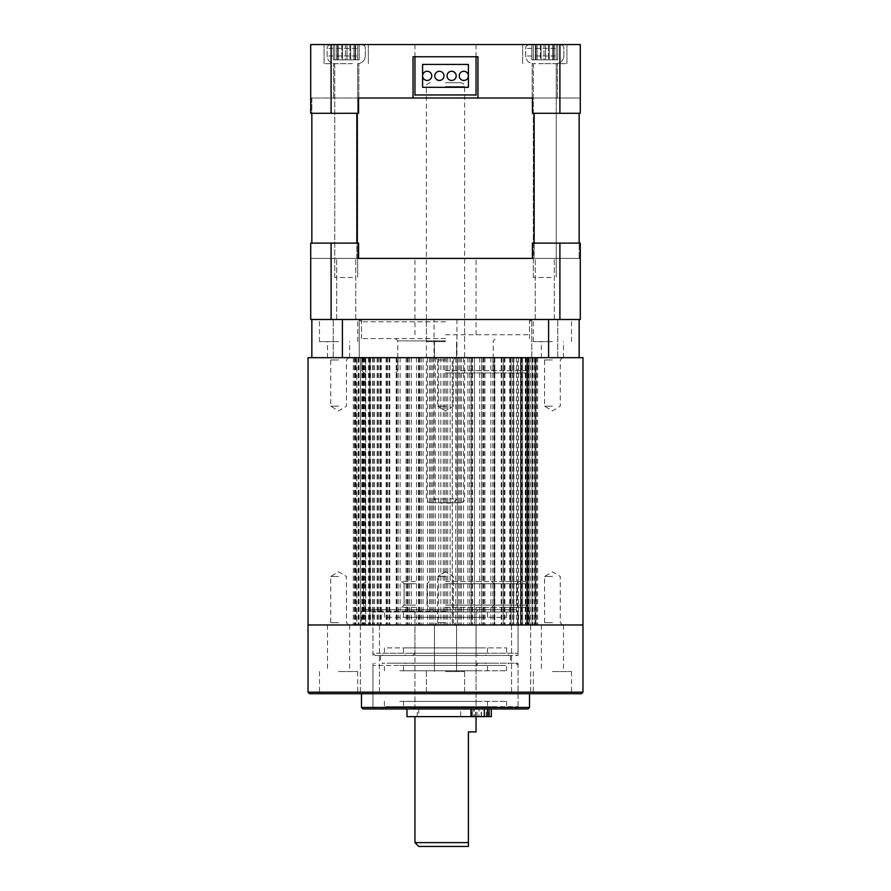 <?xml version="1.0" encoding="UTF-8"?>
<svg xmlns="http://www.w3.org/2000/svg" width="891" height="891" viewBox="0 0 891 891"><rect width="100%" height="100%" fill="white"/><g stroke="black" fill="none" stroke-linecap="round" stroke-linejoin="round"><path stroke-width="0.67" stroke-dasharray="4.46 3.34" d="M311.85 243.12L311.85 98.01L579.15 98.01L311.85 98.01L311.85 113.28M356.845 113.28L356.845 258.39L311.85 258.39L356.845 258.39L356.845 243.12M579.15 113.28L579.15 258.39L356.845 258.39L534.154 258.39L534.154 113.28M534.154 243.12L534.154 258.39L579.15 258.39L579.15 243.12M445.5 258.39L414.95 258.39L445.5 258.39M445.5 334.76L529.51 334.76L445.5 334.76M346.22 258.39L336.675 258.39L346.22 258.39M346.22 319.49L529.51 319.49L361.49 319.49L445.5 319.49L434.04 319.49L434.04 498.96C436.657 502.502 440.477 503.771 445.5 502.78L430.23 502.78L445.5 502.78C450.523 503.771 454.343 502.491 456.96 498.96L456.96 319.49L346.22 319.49M544.78 258.39L535.235 258.39L544.78 258.39M544.78 319.49L557.766 319.49L544.78 319.49M532.406 258.39L580.297 258.39L532.406 258.39L532.406 243.12L580.297 243.12L532.406 243.12L559.904 243.12L559.904 319.49L580.297 319.49L580.297 243.12L580.297 258.39L580.297 243.12L559.904 243.12M358.594 258.39L310.703 258.39L358.594 258.39L358.594 243.12L310.703 243.12L310.703 258.39L310.703 243.12L358.594 243.12L331.096 243.12L331.096 319.49L559.904 319.49M331.096 319.49L310.703 319.49L310.703 243.12L331.096 243.12M445.5 98.01L476.05 98.01L445.5 98.01M445.5 44.55L476.05 44.55L445.5 44.55M544.78 44.55L566.932 44.55L544.78 44.55M544.78 63.64L566.932 63.64L544.78 63.64M346.22 44.55L324.068 44.55L346.22 44.55M346.22 63.64L324.068 63.64L346.22 63.64M544.78 98.01L557.387 98.01L544.78 98.01M346.22 98.01L333.613 98.01L346.22 98.01M559.904 44.55L580.297 44.55L580.297 113.28L580.297 98.01L580.297 113.28L559.904 113.28L559.904 44.55L331.096 44.55L331.096 113.28L358.594 113.28L358.594 98.01L532.406 98.01L532.406 113.28L559.904 113.28M331.096 113.28L310.703 113.28L310.703 44.55L331.096 44.55M310.703 113.28L310.703 98.01L310.703 113.28L358.594 113.28L310.703 113.28M477.955 98.01L477.955 56.768L413.045 56.768L413.045 98.01M580.297 98.01L532.406 98.01L580.297 98.01M358.594 98.01L310.703 98.01L358.594 98.01M532.406 113.28L580.297 113.28L532.406 113.28M352.48 63.64L334.76 63.64L352.48 63.64M354.573 44.55L330.94 44.55L354.573 44.55M352.48 277.48L334.76 277.48L352.48 277.48M349.873 44.55L333.279 44.55L355.598 44.55L350.664 44.55L350.664 59.82L355.598 59.82L333.279 59.82L359.162 59.82L350.664 59.82L350.664 44.55L359.162 44.55L347 44.55L347 59.82L359.162 59.82L345.441 59.82L345.441 44.55L349.873 44.55L349.873 59.82L349.873 44.55M341.776 44.55L341.776 59.82L336.831 59.82L347 59.82L347 44.55L333.279 44.55L345.441 44.55L345.441 59.82L333.279 59.82L341.776 59.82L341.776 44.55M463.832 80.446A4.578 4.578 0 0 0 468.41 75.858A4.578 4.578 0 0 0 463.832 71.28A4.578 4.578 0 0 0 459.244 75.858A4.578 4.578 0 0 0 463.832 80.446M439.386 80.446A4.578 4.578 0 0 0 443.974 75.858A4.578 4.578 0 0 0 439.386 71.28A4.578 4.578 0 0 0 434.808 75.858A4.578 4.578 0 0 0 439.386 80.446M422.59 87.318L422.59 64.408L468.41 64.408L468.41 87.318L422.59 87.318M476.05 94.958L414.95 94.958L414.95 56.768L476.05 56.768L476.05 94.958M451.614 80.446A4.578 4.578 0 0 0 456.192 75.858A4.578 4.578 0 0 0 451.614 71.28A4.578 4.578 0 0 0 447.026 75.858A4.578 4.578 0 0 0 451.614 80.446M427.168 80.446A4.578 4.578 0 0 0 431.756 75.858A4.578 4.578 0 0 0 427.168 71.28A4.578 4.578 0 0 0 422.59 75.858A4.578 4.578 0 0 0 427.168 80.446M445.5 82.74L460.77 82.74L445.5 82.74M456.96 319.49L434.04 319.49M445.5 502.78L460.77 502.78L445.5 502.78M551.05 63.64L533.33 63.64L551.05 63.64M553.133 44.55L529.51 44.55L553.133 44.55M551.05 277.48L533.33 277.48L551.05 277.48M548.433 44.55L531.838 44.55L554.169 44.55L549.224 44.55L549.224 59.82L554.169 59.82L531.838 59.82L557.721 59.82L549.224 59.82L549.224 44.55L557.721 44.55L545.559 44.55L545.559 59.82L557.721 59.82L544 59.82L544 44.55L548.433 44.55L548.433 59.82L548.433 44.55M540.336 44.55L540.336 59.82L535.402 59.82L545.559 59.82L545.559 44.55L531.838 44.55L544 44.55L544 59.82L531.838 59.82L540.336 59.82L540.336 44.55M445.5 372.95L526.837 372.95L445.5 372.95M445.5 370.656L529.131 370.656L445.5 370.656M445.5 338.58L361.49 338.58L445.5 338.58M445.5 340.874L397.765 340.874L445.5 340.874M445.5 321.774L361.49 321.774L445.5 321.774M544.78 357.67L557.766 357.67L544.78 357.67M346.22 357.67L333.234 357.67L346.22 357.67M445.5 319.49L531.804 319.49L445.5 319.49M445.5 341.632L426.41 341.632L445.5 341.632M582.97 357.67L353.337 357.67L579.15 357.67L579.15 319.49L548.6 319.49L548.6 357.67L579.15 357.67M338.58 319.49L319.49 319.49L338.58 319.49M338.58 341.632L319.49 341.632L338.58 341.632M338.58 357.67L327.509 357.67L338.58 357.67M552.42 319.49L533.33 319.49L552.42 319.49M552.42 341.632L533.33 341.632L552.42 341.632M552.42 357.67L541.349 357.67L552.42 357.67M342.4 357.67L342.4 319.49L311.85 319.49L311.85 357.67L548.6 357.67M342.4 319.49L311.85 319.49M548.6 319.49L579.15 319.49M552.42 359.964L544.59 359.964L552.42 359.964M445.5 359.964L437.67 359.964L445.5 359.964M338.58 359.964L330.75 359.964L338.58 359.964M552.42 624.97L563.491 624.97L552.42 624.97M552.42 622.686L544.59 622.686L552.42 622.686M445.5 624.97L308.03 624.97L445.5 624.97M445.5 622.686L437.67 622.686L445.5 622.686M338.58 624.97L349.651 624.97L338.58 624.97M338.58 622.686L330.75 622.686L338.58 622.686M552.42 576.477L544.59 576.477L552.42 576.477M338.58 576.477L330.75 576.477L338.58 576.477M445.5 576.477L437.67 576.477L445.5 576.477M445.5 406.173L437.67 406.173L445.5 406.173M338.58 406.173L330.75 406.173L338.58 406.173M552.42 406.173L544.59 406.173L552.42 406.173M526.291 357.67L535.747 357.67L526.291 357.67L526.291 624.97L534.143 624.97L522.605 624.97L532.829 624.97L525.712 624.97L526.291 624.97L526.291 357.67L525.712 357.67L526.291 357.67M522.605 357.67L532.261 357.67L522.605 357.67L522.605 624.97L521.758 624.97L527.973 624.97L517.482 624.97L527.973 624.97L521.758 624.97L522.605 624.97L522.605 357.67L521.758 357.67L522.605 357.67M517.482 357.67L527.149 357.67L517.482 357.67L517.482 624.97L516.379 624.97L521.625 624.97L446.224 624.97L521.625 624.97L516.379 624.97L517.482 624.97L517.482 357.67L516.379 357.67L517.482 357.67M360.51 624.97L368.395 624.97L356.857 624.97L365.288 624.97L358.171 624.97L360.51 624.97L360.51 357.67L360.51 624.97M356.857 624.97L362.815 624.97L353.337 624.97L362.815 624.97L354.919 624.97L356.857 624.97L356.857 357.67L356.857 624.97M365.733 624.97L369.242 624.97L363.027 624.97L365.733 624.97L365.733 357.67L365.733 624.97M457.35 357.67L469.713 357.67L457.35 357.67L457.35 624.97L457.35 357.67M481.619 357.67L492.857 357.67L481.619 357.67L481.619 624.97L481.619 357.67M503.203 357.67L512.481 357.67L501.789 357.67L504.885 357.67L503.203 357.67L503.203 624.97L503.203 357.67M520.511 357.67L516.379 357.67L521.625 357.67L520.511 357.67L520.511 624.97L520.511 357.67M535.747 624.97L534.143 624.97L536.048 624.97L535.747 357.67L537.663 357.67L528.185 357.67L536.126 357.67L535.747 624.97M311.85 357.67L308.03 357.67M529.098 357.67L536.438 357.67L529.098 357.67L529.098 624.97L537.663 624.97L528.185 624.97L537.663 624.97L529.098 624.97L529.098 357.67L529.109 624.97M531.983 357.67L525.712 357.67L532.829 357.67L531.983 357.67L531.983 624.97L531.983 357.67M532.74 357.67L532.74 624.97L532.74 357.67M527.316 357.67L521.758 357.67L527.973 357.67L527.316 357.67L527.316 624.97L527.316 357.67M527.817 357.67L527.149 357.67L527.817 357.67L527.817 624.97L527.817 357.67M511.022 357.67L518.551 357.67L509.685 357.67L511.022 357.67L511.022 624.97L511.022 357.67M513.528 357.67L509.685 357.67L513.873 357.67L513.528 624.97L513.528 357.67M513.472 357.67L512.481 357.67L513.472 357.67L513.472 624.97L513.472 357.67M494.572 357.67L501.199 357.67L492.846 357.67L494.572 357.67L494.572 624.97L494.572 357.67M494.683 357.67L492.846 357.67L494.817 357.67L492.857 357.67L494.683 357.67L494.683 624.97L494.683 357.67M474.491 357.67L479.703 357.67L472.497 357.67L474.491 357.67L474.491 624.97L474.491 357.67M472.197 357.67L472.197 624.97L472.197 357.67M471.105 357.67L469.713 357.67L471.105 357.67L471.105 624.97L471.105 357.67M452.26 357.67L455.68 357.67L450.144 357.67L452.26 357.67L452.26 624.97L452.26 357.67M447.728 357.67L450.144 357.67L446.224 357.67L447.728 357.67L447.728 624.97L447.728 357.67M430.899 357.67L430.899 624.97L430.899 357.67M460.101 357.67L460.101 624.97L460.101 357.67M535.045 357.67L528.185 357.67L535.045 357.67L535.045 624.97L535.045 357.67M528.463 357.67L528.463 624.97L528.463 357.67M528.185 357.67L528.185 624.97L528.185 357.67M525.712 357.67L525.712 624.97L525.712 357.67M521.758 357.67L521.758 624.97L521.758 357.67M516.379 357.67L516.379 624.97L516.379 357.67M509.685 357.67L509.685 624.97L509.685 357.67M503.337 357.67L503.337 624.97L503.337 357.67M501.789 357.67L501.789 624.97L501.789 357.67M492.846 357.67L492.846 624.97L492.857 357.67M484.904 357.67L484.904 624.97L484.904 357.67M483.022 357.67L483.022 624.97L483.022 357.67M472.497 357.67L472.497 624.97L472.497 357.67M463.543 357.67L463.543 624.97L463.543 357.67M461.471 357.67L461.471 624.97L461.471 357.67M450.144 357.67L450.144 624.97L450.144 357.67M440.856 357.67L440.856 624.97L440.856 357.67M438.74 357.67L438.74 624.97L438.74 357.67M429.529 357.67L429.529 624.97L429.529 357.67M427.457 357.67L427.457 624.97L427.457 357.67M418.503 357.67L418.503 624.97L418.503 357.67M416.509 357.67L416.509 624.97L416.509 357.67M407.978 357.67L407.978 624.97L407.978 357.67M406.096 357.67L406.096 624.97L406.096 357.67M398.154 357.67L398.154 624.97L398.143 357.67M396.428 357.67L396.428 624.97L396.428 357.67M389.211 357.67L389.211 624.97L389.211 357.67M387.663 357.67L387.663 624.97L387.663 357.67M381.315 357.67L381.315 624.97L381.315 357.67M379.978 357.67L379.978 624.97L379.978 357.67M374.621 357.67L374.621 624.97L374.621 357.67M373.518 357.67L373.518 624.97L373.518 357.67M369.242 357.67L369.242 624.97L369.242 357.67M368.395 357.67L368.395 624.97L368.395 357.67M365.288 357.67L365.288 624.97L365.288 357.67M364.709 357.67L364.709 624.97L364.709 357.67M362.815 357.67L362.815 624.97L362.815 357.67M362.537 357.67L362.537 624.97L362.537 357.67M361.902 357.67L361.891 624.97M445.5 609.7L363.016 609.7L445.5 609.7M445.5 611.994L518.05 611.994L445.5 611.994M363.016 708.98L527.984 708.98M445.5 706.686L518.05 706.686L445.5 706.686M529.51 707.454L361.49 707.454M309.556 693.71L581.444 693.71M582.97 692.184L308.03 692.184M445.5 611.226L361.49 611.226L445.5 611.226M445.5 663.16L518.05 663.16L445.5 663.16M445.5 655.52L518.05 655.52L445.5 655.52M369.899 693.71L379.443 693.71L369.899 693.71M369.899 624.97L379.443 624.97L360.354 624.97L369.899 624.97L360.354 624.97L369.899 624.97L369.876 357.67L369.876 624.97M521.101 693.71L530.646 693.71L521.101 693.71M521.101 624.97L530.646 624.97L511.557 624.97L521.101 624.97L511.557 624.97L521.101 624.97L521.124 357.67L521.124 624.97M445.5 671.558L464.59 671.558L445.5 671.558M552.42 693.71L571.51 693.71L552.42 693.71M552.42 671.558L571.51 671.558L552.42 671.558M338.58 693.71L357.67 693.71L338.58 693.71M338.58 671.558L357.67 671.558L338.58 671.558M445.5 693.71L529.51 693.71L445.5 693.71M445.5 607.406L525.311 607.406L445.5 607.406M445.5 605.112L527.595 605.112L445.5 605.112M445.5 581.444L525.311 581.444L445.5 581.444M445.5 583.728L527.595 583.728L445.5 583.728M505.453 607.406L519.197 607.406L505.453 607.406M505.453 605.112L493.993 605.112L505.453 605.112M415.529 607.406L401.774 607.406L415.529 607.406M415.529 605.112L404.069 605.112L415.529 605.112M505.453 581.444L519.197 581.444L505.453 581.444M505.453 583.728L493.993 583.728L505.453 583.728M415.529 581.444L401.774 581.444L415.529 581.444M415.529 583.728L404.069 583.728L415.529 583.728M418.77 846.45L468.41 846.45L468.41 842.63L414.95 842.63M445.5 716.62L476.05 716.62L445.5 716.62M468.41 842.63L468.41 731.89L476.05 731.89M445.5 708.98L476.05 708.98L445.5 708.98M392.92 663.16L515.766 663.16L392.92 663.16M492.935 663.16L382.116 663.16L492.935 663.16M415.774 663.16L485.216 663.16L415.774 663.16M470.08 663.16L412.656 663.16L470.08 663.16M476.941 670.8L403.5 670.8L476.941 670.8M399.781 670.8L506.6 670.8L399.781 670.8M498.08 708.98L375.234 708.98L498.08 708.98M398.065 708.98L508.884 708.98L398.065 708.98M475.226 708.98L405.784 708.98L475.226 708.98M420.92 708.98L478.344 708.98L420.92 708.98M476.941 701.34L403.5 701.34L476.941 701.34M399.781 701.34L506.6 701.34L399.781 701.34M378.564 609.7L515.766 609.7L378.564 609.7M505.888 609.7L382.116 609.7L505.888 609.7M407.666 609.7L485.216 609.7L407.666 609.7M476.785 609.7L412.656 609.7L476.785 609.7M485.517 617.34L403.5 617.34L485.517 617.34M387.295 617.34L506.6 617.34L387.295 617.34M512.436 655.52L375.234 655.52L512.436 655.52M385.112 655.52L508.884 655.52L385.112 655.52M483.334 655.52L405.784 655.52L483.334 655.52M414.215 655.52L478.344 655.52L414.215 655.52M485.517 647.88L403.5 647.88L485.517 647.88M387.295 647.88L506.6 647.88L387.295 647.88M480.828 708.98L486.252 708.98L480.828 708.98M480.828 716.62L486.252 716.62L480.828 716.62M476.061 708.98L481.485 708.98L472.319 708.98L476.061 708.98L476.05 607.406M476.061 716.62L481.485 716.62L476.061 716.62M406.975 716.62L491.32 716.62M491.275 716.62L491.275 708.98L406.975 708.98L460.669 708.98L460.669 716.62M471.684 716.62L471.684 708.98L417.244 708.98L473.756 708.98L473.756 716.62M475.627 716.62L475.627 708.98L488.569 708.98L488.569 716.62M475.627 708.98L473.756 708.98M471.684 708.98L474.224 708.98L474.224 716.62M487.165 716.62L487.165 708.98L474.224 708.98M487.165 708.98L489.036 708.98L488.914 716.62M481.185 716.62L481.185 708.98L488.914 708.98M481.185 708.98L478.979 708.98L478.979 716.62M475.872 716.62L475.872 708.98L478.979 708.98M475.872 708.98L460.669 708.98M491.275 708.98L488.569 708.98M356.656 56.01L327.12 56.01L356.656 56.01M356.656 48.37L327.12 48.37L356.656 48.37M357.636 44.55L357.636 59.82L357.636 44.55M355.097 59.82L355.097 44.55L355.097 59.82M353.972 44.55L353.972 59.82L353.972 44.55M342.567 44.55L342.567 59.82L342.567 44.55M337.344 44.55L337.344 59.82L337.344 44.55M338.457 59.82L338.457 44.55L338.457 59.82M334.793 59.82L334.793 44.55L334.793 59.82M445.5 86.55L464.59 86.55L445.5 86.55M434.04 498.96L456.96 498.96M555.227 56.01L525.69 56.01L555.227 56.01M555.227 48.37L525.69 48.37L555.227 48.37M556.207 44.55L556.207 59.82L556.207 44.55M553.656 59.82L553.656 44.55L553.656 59.82M552.543 44.55L552.543 59.82L552.543 44.55M541.127 44.55L541.127 59.82L541.127 44.55M535.903 44.55L535.903 59.82L535.903 44.55M537.028 59.82L537.028 44.55L537.028 59.82M533.364 59.82L533.364 44.55L533.364 59.82M372.449 357.67L372.449 624.97L372.449 357.67M380.524 357.67L380.524 624.97L380.524 357.67M389.801 357.67L389.801 624.97L389.801 357.67M400.126 357.67L400.126 624.97L400.126 357.67M411.297 357.67L411.297 624.97L411.297 357.67M423.091 357.67L423.091 624.97L423.091 357.67M435.32 357.67L435.32 624.97L435.32 357.67M446.224 357.67L446.224 624.97L446.224 357.67M469.713 357.67L469.713 624.97L469.713 357.67M512.481 357.67L512.481 624.97L512.481 357.67M527.149 357.67L527.149 624.97L527.149 357.67M532.261 357.67L532.261 624.97L532.261 357.67M536.438 357.67L536.438 624.97L536.438 357.67M537.663 357.67L537.663 624.97L537.663 357.67M537.563 357.67L537.563 624.97L537.563 357.67M536.126 357.67L536.126 624.97L536.081 357.67M536.048 357.67L536.048 624.97L536.048 357.67M534.143 357.67L534.143 624.97L534.143 357.67M530.49 357.67L530.49 624.97L530.49 357.67M525.267 357.67L525.267 624.97L525.267 357.67M521.346 357.67L521.346 624.97L521.346 357.67M518.551 357.67L518.551 624.97L518.551 357.67M510.476 357.67L510.476 624.97L510.476 357.67M504.651 357.67L504.651 624.97L504.651 357.67M504.328 357.67L504.328 624.97L504.328 357.67M501.199 357.67L501.199 624.97L501.199 357.67M494.093 357.67L494.093 624.97L494.093 357.67M490.874 357.67L490.874 624.97L490.874 357.67M483.802 357.67L483.802 624.97L483.802 357.67M482.955 357.67L482.955 624.97L482.955 357.67M479.703 357.67L479.703 624.97L479.703 357.67M467.909 357.67L467.909 624.97L467.909 357.67M458.787 357.67L458.787 624.97L458.787 357.67M455.68 357.67L455.68 624.97L455.68 357.67M444.776 357.67L444.776 624.97L444.776 357.67M443.272 357.67L443.272 624.97L443.272 357.67M433.65 357.67L433.65 624.97L433.65 357.67M432.213 357.67L432.213 624.97L432.213 357.67M421.287 357.67L421.287 624.97L421.287 357.67M419.895 357.67L419.895 624.97L419.895 357.67M418.803 357.67L418.803 624.97L418.803 357.67M409.381 357.67L409.381 624.97L409.381 357.67M408.045 357.67L408.045 624.97L408.045 357.67M407.198 357.67L407.198 624.97L407.198 357.67M396.907 357.67L396.907 624.97L396.907 357.67M396.317 357.67L396.317 624.97L396.317 357.67M387.797 357.67L387.797 624.97L387.797 357.67M386.672 357.67L386.672 624.97L386.672 357.67M386.349 357.67L386.349 624.97L386.349 357.67M378.519 357.67L378.519 624.97L378.519 357.67M377.528 357.67L377.528 624.97L377.528 357.67M377.472 357.67L377.472 624.97L377.472 357.67M370.489 357.67L370.489 624.97L370.489 357.67M369.654 357.67L369.654 624.97L369.654 357.67M363.851 357.67L363.851 624.97L363.851 357.67M363.183 357.67L363.183 624.97L363.183 357.67M363.684 357.67L363.684 624.97L363.684 357.67M358.739 357.67L358.739 624.97L358.739 357.67M358.26 357.67L358.26 624.97L358.26 357.67M359.017 357.67L359.017 624.97L359.017 357.67M355.253 357.67L355.253 624.97L355.253 357.67M354.952 357.67L354.952 624.97L354.952 357.67M355.955 357.67L355.955 624.97L355.955 357.67M354.874 357.67L354.874 624.97L354.919 357.67M353.437 357.67L353.437 624.97L353.437 357.67M353.337 357.67L353.337 624.97L353.337 357.67M354.562 357.67L354.562 624.97L354.562 357.67M499.795 665.454L372.95 665.454L499.795 665.454M399.781 665.454L506.6 665.454L399.781 665.454M476.941 665.454L403.5 665.454L476.941 665.454M422.635 665.454L476.05 665.454L422.635 665.454M391.205 706.686L518.05 706.686L391.205 706.686M491.219 706.686L384.4 706.686L491.219 706.686M414.059 706.686L487.5 706.686L414.059 706.686M468.365 706.686L414.95 706.686L468.365 706.686M514.619 611.994L372.95 611.994L514.619 611.994M387.295 611.994L506.6 611.994L387.295 611.994M485.517 611.994L403.5 611.994L485.517 611.994M416.398 611.994L476.05 611.994L416.398 611.994M376.381 653.226L518.05 653.226L376.381 653.226M503.705 653.226L384.4 653.226L503.705 653.226M405.483 653.226L487.5 653.226L405.483 653.226M474.602 653.226L414.95 653.226L474.602 653.226M414.95 334.76L414.95 258.39M336.675 319.49L336.675 258.39L336.675 319.49M535.235 319.49L535.235 258.39L535.235 319.49M529.51 319.49L529.51 334.76M476.05 334.76L476.05 258.39M355.765 319.49L355.765 258.39L355.765 319.49M554.325 319.49L554.325 258.39L554.325 319.49M361.49 319.49L361.49 334.76M476.05 44.55L476.05 98.01M566.932 63.64L566.932 44.55L566.932 63.64M368.362 63.64L368.362 44.55L368.362 63.64M557.387 98.01L557.387 63.64L557.387 98.01M358.817 98.01L358.817 63.64L358.817 98.01M414.95 44.55L414.95 98.01M522.638 63.64L522.638 44.55L522.638 63.64M324.068 63.64L324.068 44.55L324.068 63.64M532.183 98.01L532.183 63.64L532.183 98.01M333.613 98.01L333.613 63.64L333.613 98.01M365.31 56.01C364.853 60.633 362.303 63.183 357.67 63.64L357.67 277.48L357.67 63.64C362.303 63.183 364.853 60.633 365.31 56.01L365.31 48.37C365.51 46.51 364.241 45.241 361.49 44.55C364.241 45.241 365.51 46.51 365.31 48.37L365.31 56.01M334.76 277.48L334.76 63.64C330.127 63.183 327.587 60.633 327.12 56.01L327.12 48.37C326.919 46.51 328.189 45.241 330.94 44.55C328.189 45.241 326.919 46.51 327.12 48.37L327.12 56.01C327.587 60.633 330.127 63.183 334.76 63.64L334.76 277.48M359.162 59.82L359.162 44.55L359.162 59.82M355.598 59.82L355.598 44.55L355.598 59.82M336.831 59.82L336.831 44.55L336.831 59.82M333.279 59.82L333.279 44.55L333.279 59.82M460.77 502.78C463.855 501.733 465.124 500.464 464.59 498.96L464.59 86.55C464.801 84.701 463.52 83.431 460.77 82.74M430.23 82.74C427.48 83.431 426.199 84.701 426.41 86.55L426.41 498.96C426.199 500.82 427.48 502.09 430.23 502.78M563.88 56.01C563.413 60.633 560.873 63.183 556.24 63.64L556.24 277.48L556.24 63.64C560.873 63.183 563.413 60.633 563.88 56.01L563.88 48.37C564.081 46.51 562.811 45.241 560.06 44.55C562.811 45.241 564.081 46.51 563.88 48.37L563.88 56.01M533.33 277.48L533.33 63.64C528.697 63.183 526.147 60.633 525.69 56.01L525.69 48.37C525.49 46.51 526.759 45.241 529.51 44.55C526.759 45.241 525.49 46.51 525.69 48.37L525.69 56.01C526.147 60.633 528.697 63.183 533.33 63.64L533.33 277.48M557.721 59.82L557.721 44.55L557.721 59.82M554.169 59.82L554.169 44.55L554.169 59.82M535.402 59.82L535.402 44.55L535.402 59.82M531.838 59.82L531.838 44.55L531.838 59.82M395.481 338.58L397.765 340.874L397.765 370.656L395.481 372.95M526.837 372.95L529.131 370.656L529.131 357.67M361.49 338.58L361.49 321.774L359.196 319.49L359.196 357.67L359.196 319.49M531.804 357.67L531.804 319.49L531.804 357.67M333.234 357.67L333.234 319.49L333.234 357.67M426.41 341.632L426.41 319.49L426.41 341.632M434.429 357.67L434.429 341.632L434.429 357.67M319.49 341.632L319.49 319.49M327.509 357.67L327.509 341.632M533.33 341.632L533.33 319.49M541.349 357.67L541.349 341.632M364.163 372.95L361.869 370.656L361.869 357.67M529.51 338.58L529.51 321.774L531.804 319.49M495.519 372.95L493.235 370.656L493.235 340.874L495.519 338.58M563.491 357.67L563.491 341.632M571.51 341.632L571.51 319.49M349.651 357.67L349.651 341.632M357.67 341.632L357.67 319.49M456.571 357.67L456.571 341.632L456.571 357.67M464.59 341.632L464.59 319.49L464.59 341.632M557.766 357.67L557.766 319.49L557.766 357.67M562.544 357.67L560.25 359.964L560.25 406.173L552.42 410.874L544.59 406.173L544.59 359.964L542.296 357.67M437.67 359.964L435.376 357.67L437.67 359.964L437.67 406.173L437.67 359.964M348.704 357.67L346.41 359.964L346.41 406.173L338.58 410.874L330.75 406.173L330.75 359.964L328.456 357.67M562.544 624.97L560.25 622.686L560.25 576.477L552.42 571.777L544.59 576.477L544.59 622.686L542.296 624.97M437.67 622.686L435.376 624.97L437.67 622.686L437.67 576.477L437.67 622.686M348.704 624.97L346.41 622.686L346.41 576.477L338.58 571.777L330.75 576.477L330.75 622.686L328.456 624.97M445.5 571.777L437.67 576.477L445.5 571.777L453.33 576.477L453.33 622.686L455.624 624.97L453.33 622.686L453.33 576.477L445.5 571.777M445.5 410.874L437.67 406.173L445.5 410.874L453.33 406.173L453.33 359.964L455.624 357.67L453.33 359.964L453.33 406.173L445.5 410.874M532.829 357.67L532.829 624.97L532.829 357.67M527.973 357.67L527.973 624.97L527.973 357.67M521.625 357.67L521.625 624.97L521.625 357.67M513.873 357.67L513.873 624.97L513.873 357.67M504.885 357.67L504.885 624.97L504.885 357.67M494.817 357.67L494.817 624.97L494.817 357.67M482.944 357.67L482.944 624.97L482.944 357.67M483.858 357.67L483.858 624.97L483.858 357.67M471.963 357.67L471.963 624.97L471.963 357.67M472.208 357.67L472.208 624.97L472.208 357.67M418.792 357.67L418.792 624.97L418.792 357.67M419.037 357.67L419.037 624.97L419.037 357.67M407.142 357.67L407.142 624.97L407.142 357.67M408.056 357.67L408.056 624.97L408.056 357.67M396.183 357.67L396.183 624.97L396.183 357.67M386.115 357.67L386.115 624.97L386.115 357.67M377.127 357.67L377.127 624.97L377.127 357.67M369.375 357.67L369.375 624.97L369.375 357.67M363.027 357.67L363.027 624.97L363.027 357.67M358.171 357.67L358.171 624.97L358.171 357.67M518.05 655.52L518.05 611.994L520.344 609.7M518.05 663.16L518.05 706.686L520.344 708.98M363.016 609.7L361.49 611.226L361.49 624.97M510.42 655.52L510.42 663.16M379.443 624.97L379.443 693.71L379.443 624.97M530.646 624.97L530.646 693.71L530.646 624.97M464.59 671.558L464.59 693.71L464.59 671.558M456.571 624.97L456.571 671.558L456.571 624.97M571.51 671.558L571.51 693.71M563.491 624.97L563.491 671.558M357.67 671.558L357.67 693.71M349.651 624.97L349.651 671.558M527.984 609.7L529.51 611.226L529.51 624.97M327.509 624.97L327.509 671.558M319.49 671.558L319.49 693.71M434.429 624.97L434.429 671.558L434.429 624.97M426.41 671.558L426.41 693.71L426.41 671.558M541.349 624.97L541.349 671.558M533.33 671.558L533.33 693.71M360.354 624.97L360.354 693.71L360.354 624.97M511.557 624.97L511.557 693.71L511.557 624.97M372.95 663.16L372.95 706.686L370.656 708.98M372.95 655.52L372.95 611.994L370.656 609.7M380.58 655.52L380.58 663.16M525.311 607.406L527.595 605.112L527.595 583.728L525.311 581.444M491.709 581.444L493.993 583.728L493.993 605.112L491.709 607.406M404.069 605.112L401.774 607.406L404.069 605.112L404.069 583.728L401.774 581.444L404.069 583.728L404.069 605.112M472.23 708.98L472.23 716.62M414.95 708.98L414.95 607.406M365.689 581.444L363.405 583.728L363.405 605.112L365.689 607.406M418.77 708.98L418.77 716.62M426.978 605.112L426.978 583.728L429.273 581.444L426.978 583.728L426.978 605.112L429.273 607.406L426.978 605.112M519.197 607.406L516.903 605.112L516.903 583.728L519.197 581.444M375.234 708.98L372.95 706.686L372.95 665.454L375.234 663.16M384.4 670.8L384.4 665.454L382.116 663.16M403.5 670.8L403.5 665.454L405.784 663.16M412.656 708.98L414.95 706.686L414.95 665.454L412.656 663.16M506.6 670.8L506.6 665.454L508.884 663.16M384.4 701.34L384.4 706.686L382.116 708.98M403.5 701.34L403.5 706.686L405.784 708.98M506.6 701.34L506.6 706.686L508.884 708.98M478.344 663.16L476.05 665.454L476.05 706.686L478.344 708.98M515.766 663.16L518.05 665.454L518.05 706.686L515.766 708.98M487.5 701.34L487.5 706.686L485.216 708.98M487.5 670.8L487.5 665.454L485.216 663.16M375.234 655.52L372.95 653.226L372.95 611.994L375.234 609.7M384.4 617.34L384.4 611.994L382.116 609.7M403.5 617.34L403.5 611.994L405.784 609.7M412.656 655.52L414.95 653.226L414.95 611.994L412.656 609.7M506.6 617.34L506.6 611.994L508.884 609.7M384.4 647.88L384.4 653.226L382.116 655.52M403.5 647.88L403.5 653.226L405.784 655.52M506.6 647.88L506.6 653.226L508.884 655.52M478.344 609.7L476.05 611.994L476.05 653.226L478.344 655.52M515.766 609.7L518.05 611.994L518.05 653.226L515.766 655.52M487.5 647.88L487.5 653.226L485.216 655.52M487.5 617.34L487.5 611.994L485.216 609.7M486.252 716.62L486.252 708.98M481.485 716.62L481.485 708.98M417.244 716.62L417.244 708.98M472.319 716.62L472.319 708.98M477.086 716.62L477.086 708.98M489.036 716.62L489.036 708.98"/><path stroke-width="1.34" d="M413.045 98.01L477.955 98.01L477.955 56.768L413.045 56.768L413.045 98.01L358.594 98.01L358.594 113.28L331.096 113.28L331.096 44.55L310.703 44.55L310.703 113.28L331.096 113.28M356.845 243.12L356.845 113.28M311.85 113.28L311.85 243.12M579.15 243.12L579.15 113.28M534.154 113.28L534.154 243.12M532.406 258.39L358.594 258.39L532.406 258.39L532.406 243.12L559.904 243.12L559.904 319.49L331.096 319.49L331.096 243.12L358.594 243.12L358.594 258.39M331.096 243.12L310.703 243.12L310.703 319.49L331.096 319.49M559.904 319.49L580.297 319.49L580.297 243.12L559.904 243.12M559.904 44.55L559.904 113.28L580.297 113.28L580.297 44.55L331.096 44.55M559.904 113.28L532.406 113.28L532.406 98.01L477.955 98.01M463.832 71.28A4.578 4.578 0 0 1 468.41 75.858A4.578 4.578 0 0 1 463.832 80.446A4.578 4.578 0 0 1 459.244 75.858A4.578 4.578 0 0 1 463.832 71.28M439.386 71.28A4.578 4.578 0 0 1 443.974 75.858A4.578 4.578 0 0 1 439.386 80.446A4.578 4.578 0 0 1 434.808 75.858A4.578 4.578 0 0 1 439.386 71.28M468.41 87.318L422.59 87.318L422.59 64.408L468.41 64.408L468.41 87.318M414.95 56.768L414.95 94.958L476.05 94.958L476.05 56.768L414.95 56.768M451.614 71.28A4.578 4.578 0 0 1 456.192 75.858A4.578 4.578 0 0 1 451.614 80.446A4.578 4.578 0 0 1 447.026 75.858A4.578 4.578 0 0 1 451.614 71.28M427.168 71.28A4.578 4.578 0 0 1 431.756 75.858A4.578 4.578 0 0 1 427.168 80.446A4.578 4.578 0 0 1 422.59 75.858A4.578 4.578 0 0 1 427.168 71.28M342.4 319.49L342.4 357.67L311.85 357.67L311.85 319.49M579.15 319.49L579.15 357.67L342.4 357.67M548.6 357.67L548.6 319.49M579.15 357.67L582.97 357.67L582.97 624.97L445.5 624.97L582.97 624.97L582.97 692.184L308.03 692.184L309.556 693.71L581.444 693.71L582.97 692.184M308.03 692.184L308.03 624.97L445.5 624.97L308.03 624.97L308.03 357.67L311.85 357.67M529.51 707.454L527.984 708.98L363.016 708.98L361.49 707.454L529.51 707.454L529.51 693.71M468.41 842.63L468.41 846.45L418.77 846.45L414.95 842.63L468.41 842.63L468.41 731.89L476.05 731.89L476.05 716.62M491.32 708.98L491.32 716.62L406.975 716.62L406.975 708.98M489.148 708.98L489.148 716.62M487.388 716.62L487.388 708.98M484.281 708.98L484.281 716.62M470.971 716.62L470.971 708.98M361.49 707.454L361.49 693.71M414.95 842.63L414.95 716.62"/></g></svg>
